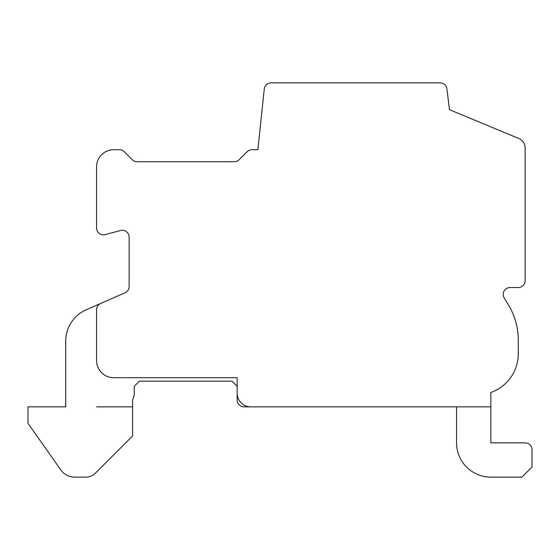 <?xml version="1.0" encoding="UTF-8"?>
<svg xmlns="http://www.w3.org/2000/svg" width="560" height="560" viewBox="0 0 560 560"><rect width="100%" height="100%" fill="white"/><g stroke="black" fill="none" stroke-linecap="round" stroke-linejoin="round"><path stroke-width="0.84" d="M243.999 406.854L490.854 406.854L490.854 392.504A41.146 41.146 0 0 0 518.287 353.717L518.287 340.263A68.572 68.572 0 0 0 508.123 304.346L504.119 297.829A6.86 6.86 0 0 1 510.055 287.546L518.287 287.546A6.86 6.86 0 0 0 525.14 280.686L525.14 148.001A10.283 10.283 0 0 0 518.973 138.572L449.484 109.683L446.936 89.026A6.86 6.86 0 0 0 440.111 82.859L271.089 82.859A6.86 6.86 0 0 0 264.264 89.026L257.873 149.716L251.993 149.716A6.86 6.86 0 0 0 247.1 151.774L239.218 159.656A6.86 6.86 0 0 1 234.059 161.707L137.032 161.714A6.86 6.86 0 0 1 132.216 159.656L124.334 151.774A6.86 6.86 0 0 0 119.546 149.716L113.715 149.716A17.143 17.143 0 0 0 96.572 166.859L96.572 227.997A6.86 6.86 0 0 0 105.14 234.64L120.568 230.503A6.86 6.86 0 0 1 129.143 237.146L129.143 286.517A6.86 6.86 0 0 1 125.272 292.684L100.968 303.317A6.86 6.86 0 0 0 96.572 309.484L96.572 360.57A17.143 17.143 0 0 0 113.715 377.713L237.146 377.713L237.146 400.001A6.86 6.86 0 0 0 243.999 406.854M96.579 406.854L132.573 406.854L132.573 399.784A13.713 13.713 0 0 0 134.288 393.141L134.288 386.288L139.426 381.143L232.001 381.143L237.146 386.288M100.401 303.562L86.331 309.715A34.286 34.286 0 0 0 65.716 341.145L65.716 406.854L28 406.854L28 423.311L60.809 469.945A17.143 17.143 0 0 0 74.774 477.141L85.75 477.141A13.713 13.713 0 0 0 95.543 473.032L132.573 436.002L132.573 406.854M237.146 393.141A13.713 13.713 0 0 0 250.859 406.854M518.21 337.113L518.126 335.566L518.21 337.113M518.098 335.209L517.895 332.934M516.642 325.325L516.523 324.814L516.642 325.325M515.172 319.837L513.289 314.566M510.874 309.246L510.146 307.853M516.523 324.821L516.649 325.36M517.895 332.941L518.098 335.223M456.568 406.854L456.568 442.855A34.286 34.286 0 0 0 490.854 477.141L521.878 477.141L532 467.026L532 449.715A6.86 6.86 0 0 0 525.14 442.855L490.854 442.855L490.854 406.854M525.14 442.855L490.854 442.855L525.14 442.855M532 467.026L532 449.715L532 467.026M85.75 477.141A13.713 13.713 0 0 0 95.543 473.032A13.713 13.713 0 0 1 85.75 477.141L74.774 477.141L85.75 477.141"/></g></svg>
